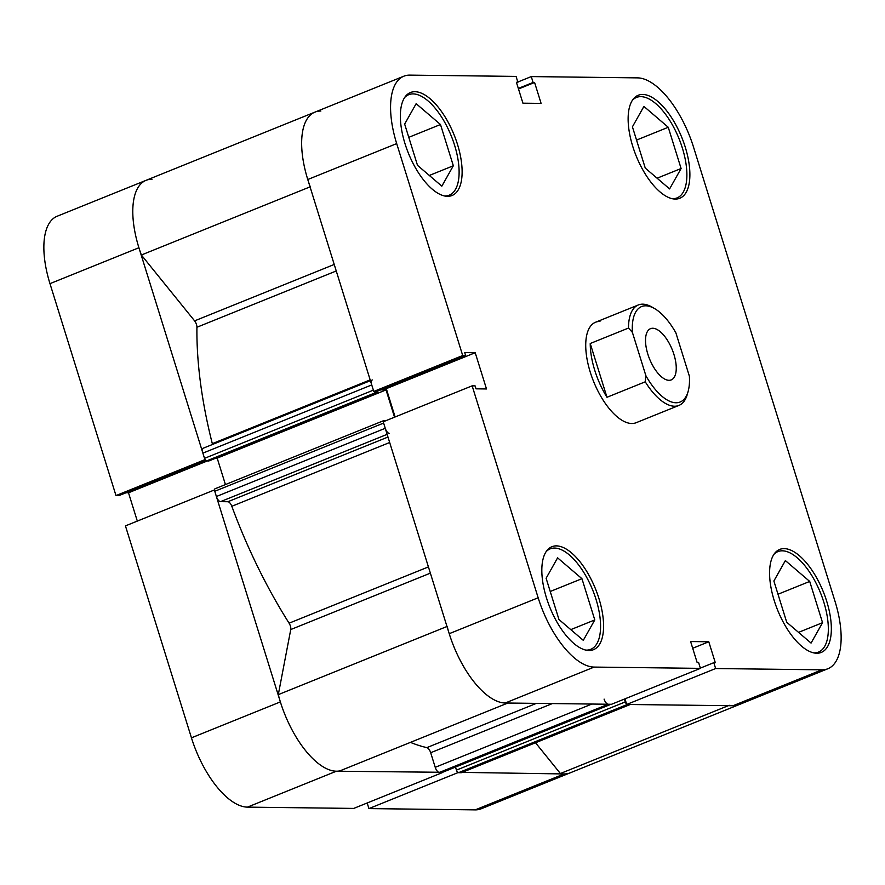 <?xml version="1.0" encoding="UTF-8"?>
<svg xmlns="http://www.w3.org/2000/svg" width="885" height="885" viewBox="0 0 885 885"><rect width="100%" height="100%" fill="white"/><g stroke="black" fill="none" stroke-linecap="round" stroke-linejoin="round"><path stroke-width="1.33" d="M645.784 305.812A51.463 22.811 68 0 0 632.388 332.373L628.505 328.047A54.173 24.017 -112 0 1 638.339 304.96A54.173 24.017 -112 0 1 642.731 304.163A54.173 24.017 -112 0 1 652.002 307.084L654.59 308.588A51.463 22.811 68 0 0 645.784 305.812M652.776 328.258A27.634 12.246 68 0 0 650.53 328.667A27.634 12.246 68 0 0 648.628 356.511A27.634 12.246 68 0 0 668.994 380.307A27.634 12.246 68 0 0 671.228 379.908A27.634 12.246 68 0 0 673.142 352.064A27.634 12.246 68 0 0 652.776 328.258M688.099 391.535L687.28 394.411A54.173 24.017 -112 0 1 678.917 405.43A54.173 24.017 -112 0 1 674.525 406.226A54.173 24.017 -112 0 1 645.253 381.811L645.873 375.671A51.463 22.811 68 0 0 688.099 391.535A51.463 22.811 68 0 0 689.382 376.202L675.897 332.893A51.463 22.811 68 0 0 654.59 308.588M645.873 375.671L632.388 332.373M606.977 397.276L590.229 343.513A54.173 24.017 68 0 0 606.977 397.276L645.253 381.811M590.229 343.513L628.505 328.047M320.857 111.045A73.134 32.424 68 0 0 314.916 112.129A73.134 32.424 68 0 0 310.226 186.79M152.01 179.257A73.134 32.424 68 0 0 146.069 180.33A73.134 32.424 68 0 0 141.368 255.002L194.6 320.868L334.22 264.471M310.049 186.868L141.368 255.002M389.677 442.5L231.815 506.275A289.837 128.48 68 0 0 289.096 623.184L428.417 566.909M336.245 270.976L196.924 327.251A289.837 128.48 68 0 0 212.311 443.651L370.173 379.886M410.441 742.371A289.837 128.48 68 0 0 426.847 747.626L536.387 703.376M372.264 379.93A5.421 2.401 68 0 0 371.744 384.92L202.886 453.131A5.421 2.401 -112 0 1 203.417 448.131L370.417 380.672M373.957 391.458A2.71 1.206 68 0 0 375.439 392.719L206.592 460.919A2.71 1.206 -112 0 1 204.512 458.353L373.37 390.152L371.744 384.92M375.439 392.719L377.751 392.741L377.287 391.258M380.749 389.854L386.048 389.92L394.533 417.189M386.214 420.552L384.101 420.53A2.71 1.206 68 0 0 383.88 420.563A2.71 1.206 68 0 0 383.393 421.691M387.132 434.347L220.542 501.64A5.421 2.401 -112 0 1 216.394 496.507L214.767 491.275L383.625 423.063L385.252 428.296A5.421 2.401 68 0 0 389.4 433.429M447.157 626.425A73.134 32.424 68 0 0 508.753 702.657M604.09 699.106A5.421 2.401 68 0 0 608.238 704.239L439.38 772.45A5.421 2.401 -112 0 1 435.232 767.317L430.685 752.726A5.421 2.401 68 0 0 426.847 747.626M442.411 772.317A2.71 1.206 -112 0 1 442.223 772.439A2.71 1.206 -112 0 1 442.002 772.483L610.86 704.272L608.238 704.239M624.412 699.073L625.297 701.905A2.71 1.206 68 0 0 626.602 704.106M630.22 704.504L461.572 772.627A5.421 2.401 -112 0 1 461.14 772.716L458.519 772.682L627.365 704.471L629.987 704.504A5.421 2.401 68 0 0 630.43 704.427M729.229 705.312A73.134 32.424 68 0 0 738.931 704.67A73.134 32.424 -112 0 1 732.99 705.743L821.922 669.823L715.644 668.54L626.713 704.46L732.99 705.743M535.525 742.758L560.382 773.523A73.134 32.424 68 0 0 570.084 772.87A73.134 32.424 68 0 1 564.143 773.955L457.755 772.317M458.519 772.682A2.71 1.206 -112 0 1 456.439 770.116L625.297 701.905M455.498 767.085L456.439 770.116M442.002 772.483L439.38 772.45M430.364 573.148L290.745 629.556L278.299 694.636A73.134 32.424 68 0 0 339.906 770.868L507.835 703.033M290.745 629.556A5.421 2.401 68 0 0 289.096 623.184M231.815 506.275A5.421 2.401 68 0 0 227.865 501.729L387.973 437.046M220.542 501.64L227.865 501.729M214.767 491.275A2.71 1.206 -112 0 1 215.033 488.774A2.71 1.206 -112 0 1 215.254 488.73M215.918 458.109L217.19 458.131L225.432 484.571M206.592 460.919L208.893 460.952L377.751 392.741M204.512 458.353L202.886 453.131M212.489 444.469A5.421 2.401 68 0 0 212.311 443.651M196.924 327.251A5.421 2.401 68 0 0 194.6 320.868M728.311 705.688L560.382 773.523M446.98 626.491L278.299 694.636M386.048 389.92L217.19 458.131M546.122 551.676A54.173 24.017 -112 0 1 550.16 548.866A54.173 24.017 -112 0 1 554.552 548.069A54.173 24.017 -112 0 1 594.477 594.731A54.173 24.017 -112 0 1 590.737 649.325A54.173 24.017 -112 0 1 586.346 650.121A54.173 24.017 -112 0 1 585.881 650.11M404.655 97.505A54.173 24.017 -112 0 1 408.704 94.695A54.173 24.017 -112 0 1 413.096 93.898A54.173 24.017 -112 0 1 453.02 140.56A54.173 24.017 -112 0 1 449.281 195.154A54.173 24.017 -112 0 1 444.889 195.961A54.173 24.017 -112 0 1 444.425 195.939M632.421 100.248A54.173 24.017 -112 0 1 636.47 97.438A54.173 24.017 -112 0 1 640.862 96.642A54.173 24.017 -112 0 1 680.786 143.315A54.173 24.017 -112 0 1 677.047 197.908A54.173 24.017 -112 0 1 672.655 198.705A54.173 24.017 -112 0 1 672.191 198.682M773.888 554.419A54.173 24.017 -112 0 1 777.926 551.609A54.173 24.017 -112 0 1 782.318 550.813A54.173 24.017 -112 0 1 822.242 597.475A54.173 24.017 -112 0 1 818.503 652.079A54.173 24.017 -112 0 1 814.111 652.876A54.173 24.017 -112 0 1 813.647 652.853M414.954 91.708A55.534 24.614 68 0 0 410.441 92.527A55.534 24.614 68 0 0 406.613 148.492A55.534 24.614 68 0 0 447.533 196.326A55.534 24.614 68 0 0 452.036 195.508A55.534 24.614 68 0 0 455.875 139.542A55.534 24.614 68 0 0 414.954 91.708M556.411 545.879A55.534 24.614 68 0 0 551.908 546.698A55.534 24.614 68 0 0 548.069 602.652A55.534 24.614 68 0 0 588.99 650.497A55.534 24.614 68 0 0 593.503 649.678A55.534 24.614 68 0 0 597.331 593.713A55.534 24.614 68 0 0 556.411 545.879M784.176 548.623A55.534 24.614 68 0 0 779.674 549.441A55.534 24.614 68 0 0 775.835 605.406A55.534 24.614 68 0 0 816.755 653.241A55.534 24.614 68 0 0 821.269 652.422A55.534 24.614 68 0 0 825.097 596.457A55.534 24.614 68 0 0 784.176 548.623M642.72 94.452A55.534 24.614 68 0 0 638.207 95.27A55.534 24.614 68 0 0 634.379 151.235A55.534 24.614 68 0 0 675.299 199.07A55.534 24.614 68 0 0 679.802 198.251A55.534 24.614 68 0 0 683.64 142.286A55.534 24.614 68 0 0 642.72 94.452M678.917 405.43L636.149 422.709A54.173 24.017 -112 0 1 631.746 423.506A54.173 24.017 -112 0 1 591.822 376.833A54.173 24.017 -112 0 1 595.561 322.24A54.173 24.017 -112 0 1 599.964 321.443M516.586 82.803L517.891 82.272L516.066 76.409L409.788 75.125A73.134 32.424 68 0 0 403.848 76.198A73.134 32.424 68 0 0 396.69 143.602L462.7 355.527L373.769 391.447L307.77 179.522A73.134 32.424 -112 0 1 314.916 112.129L146.069 180.33A73.134 32.424 68 0 0 138.912 247.734L204.922 459.658L115.99 495.578L49.98 283.654A73.134 32.424 -112 0 1 57.138 216.25L146.069 180.33M505.224 703A73.134 32.424 -112 0 1 449.226 633.693L383.216 421.769L472.147 385.838L538.157 597.773A73.134 32.424 68 0 0 594.156 667.08L505.224 703L611.513 704.283L700.444 668.363L594.156 667.08M517.891 82.272L516.409 82.261L522.924 103.18L541.1 103.401L534.584 82.471L533.102 82.46L531.265 76.586L517.813 82.028M472.147 385.838L475.09 385.882L476.008 388.836L486.507 388.957L475.212 352.728L464.725 352.606L465.643 355.56L462.7 355.527M715.644 668.54L713.819 662.677L715.301 662.688L708.785 641.769L690.61 641.548L697.126 662.467L698.608 662.489L700.444 668.363M821.922 669.823A73.134 32.424 68 0 0 827.862 668.75A73.134 32.424 68 0 0 835.02 601.346L693.552 147.175A73.134 32.424 68 0 0 637.554 77.869L531.265 76.586M626.713 704.46L624.965 698.851M395.108 416.957L386.291 388.659L383.802 388.626M465.643 355.56L376.722 391.491L373.769 391.447M386.291 388.659L475.212 352.728M692.701 648.262L708.785 641.769M700.367 668.109L713.819 662.677M518.499 88.976L534.584 82.471M518.333 88.423L533.102 82.46M786.721 622.244L773.877 581.003L785.371 560.592L809.709 581.434L822.552 622.686L811.058 643.085L786.721 622.244M822.552 622.686L798.547 632.377M809.709 581.434L778.003 594.244M645.265 168.084L632.421 126.832L643.915 106.421L668.252 127.263L681.096 168.515L669.602 188.914L645.265 168.084M681.096 168.515L657.09 178.206M668.252 127.263L636.547 140.073M417.499 165.329L404.655 124.088L416.149 103.678L440.487 124.519L453.33 165.761L441.836 186.171L417.499 165.329M453.33 165.761L429.325 175.462M440.487 124.519L408.781 137.33M558.955 619.5L546.111 578.259L557.605 557.849L581.943 578.69L594.786 619.931L583.292 640.342L558.955 619.5M594.786 619.931L570.781 629.633M581.943 578.69L550.238 591.49M442.655 772.483L353.734 808.414L247.446 807.131A73.134 32.424 -112 0 1 191.448 737.825L125.438 525.889L214.358 489.969L280.368 701.905A73.134 32.424 68 0 0 336.377 771.211L442.6 772.295M126.024 492.757L128.502 492.779L137.319 521.088M115.99 495.578L118.933 495.611L205.796 460.532M827.862 668.75L481.152 808.801A73.134 32.424 -112 0 1 475.212 809.875L368.934 808.591L457.866 772.671M367.187 802.972L368.934 808.591M207.355 460.93L128.502 492.779M552.373 703.564L430.685 752.726M435.232 767.317L591.866 704.04M461.14 772.716L629.987 704.504M216.394 496.507L385.252 428.296M449.226 633.693L538.157 597.773M396.69 143.602L307.77 179.522M336.377 771.211L247.446 807.131M138.912 247.734L49.98 283.654M475.212 809.875L564.143 773.955M191.448 737.825L280.368 701.905M595.561 322.24L638.339 304.96M610.982 704.272L442.223 772.439M215.033 488.774L383.88 420.563M590.737 649.325L587.983 650.442M449.281 195.154L446.527 196.271M677.047 197.908L674.293 199.014M818.503 652.079L815.749 653.185M314.916 112.129L403.848 76.198M777.926 551.609L775.16 552.727M636.47 97.438L633.704 98.556M408.704 94.695L405.938 95.812M550.16 548.866L547.395 549.983"/></g></svg>

